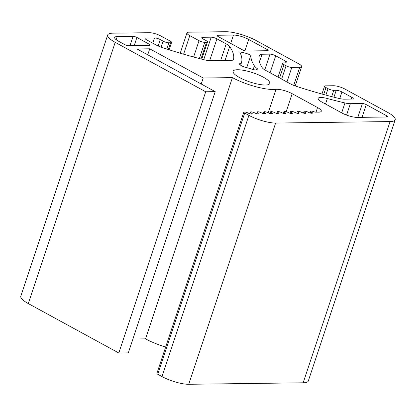 <?xml version="1.0" encoding="UTF-8"?>
<svg xmlns="http://www.w3.org/2000/svg" width="416" height="416" viewBox="0 0 416 416"><rect width="100%" height="100%" fill="white"/><g stroke="black" fill="none" stroke-linecap="round" stroke-linejoin="round"><path stroke-width="0.62" d="M263.422 77.22A19.339 4.841 18.4 0 0 244.452 70.502A19.339 4.841 18.4 0 0 233.1 71.271A19.339 4.841 18.4 0 0 239.476 77.527A19.339 4.841 18.4 0 0 258.45 84.245A19.339 4.841 18.4 0 0 269.797 83.476A19.339 4.841 18.4 0 0 263.422 77.22M239.996 63.508A5.689 1.425 18.4 0 0 239.538 63.856A5.689 1.425 18.4 0 0 245.924 67.428A31.85 7.977 -161.6 0 1 252.309 69.269A5.689 1.425 18.4 0 0 257.858 69.618A5.689 1.425 18.4 0 0 257 68.411A19.906 4.982 -161.6 0 1 254.379 65.868A158.922 39.79 -161.6 0 1 250.89 55.188A11.372 2.85 18.4 0 0 239.704 51.964A158.922 39.79 -161.6 0 1 241.618 62.192A19.906 4.982 -161.6 0 1 241.587 62.296A19.906 4.982 -161.6 0 1 239.996 63.508L239.699 64.407M246.397 50.991L267.524 50.716A2.844 0.712 18.4 0 0 268.164 50.492A2.844 0.712 18.4 0 0 267.228 49.572L248.711 39.463A11.372 2.85 18.4 0 0 233.444 35.058L217.594 35.266A2.844 0.712 18.4 0 0 216.954 35.49A2.844 0.712 18.4 0 0 217.89 36.41L242.575 49.889A2.844 0.712 18.4 0 0 246.397 50.991M149.245 44.205L136.906 37.466A2.844 0.712 18.4 0 0 133.084 36.364L117.239 36.572A11.372 2.85 18.4 0 0 114.676 37.471A11.372 2.85 18.4 0 0 118.425 41.153L124.597 44.522A2.844 0.712 18.4 0 0 128.414 45.625L149.542 45.349A2.844 0.712 18.4 0 0 150.181 45.126A2.844 0.712 18.4 0 0 149.245 44.205L148.86 45.36M256.053 40.513A22.75 5.694 18.4 0 0 225.508 31.715L188.89 32.188A8.533 2.137 18.4 0 0 186.966 32.864A8.533 2.137 18.4 0 0 189.779 35.625L199.035 40.68A4.264 1.066 18.4 0 0 204.76 42.333L206.523 42.307A4.264 1.066 18.4 0 0 207.485 41.969A4.264 1.066 18.4 0 0 206.076 40.591L203.195 39.016A4.264 1.066 -161.6 0 1 201.791 37.638A4.264 1.066 -161.6 0 1 202.753 37.3L211.203 37.19A4.264 1.066 -161.6 0 1 216.928 38.839L226.179 43.888A11.372 2.85 -161.6 0 1 229.658 46.53A150.389 37.653 -161.6 0 1 233.537 59.42A11.372 2.85 -161.6 0 1 233.522 59.488A11.372 2.85 -161.6 0 1 230.953 60.393L210.236 60.658A11.372 2.85 -161.6 0 1 204.292 59.8A150.389 37.653 -161.6 0 1 161.876 47.408A11.372 2.85 -161.6 0 1 155.756 44.808L146.505 39.754A4.264 1.066 -161.6 0 1 145.101 38.376A4.264 1.066 -161.6 0 1 146.063 38.038L154.513 37.924A4.264 1.066 -161.6 0 1 160.238 39.577L163.119 41.148A4.264 1.066 18.4 0 0 168.844 42.801L170.607 42.775A4.264 1.066 18.4 0 0 171.569 42.437A4.264 1.066 18.4 0 0 170.16 41.059L160.904 36.005A8.533 2.137 18.4 0 0 149.453 32.703L112.83 33.176A22.75 5.694 18.4 0 0 107.697 34.986A22.75 5.694 18.4 0 0 115.201 42.349L205.707 91.77L215.218 91.645L137.051 48.963L149.729 48.797L203.211 78L232.435 77.62A30.711 7.691 18.4 0 0 276.032 89.357A11.372 2.85 -161.6 0 1 292.178 93.709L317.554 107.562A11.372 2.85 -161.6 0 1 321.303 111.244A11.372 2.85 -161.6 0 1 318.739 112.148L314.938 112.138A2.704 0.676 18.4 0 0 312.286 111.202A2.704 0.676 18.4 0 0 310.7 111.306A2.704 0.676 18.4 0 0 311.594 112.18A2.704 0.676 -161.6 0 1 312.484 113.058A2.704 0.676 -161.6 0 1 310.898 113.162A2.704 0.676 -161.6 0 1 308.246 112.226A2.704 0.676 18.4 0 0 305.599 111.285A2.704 0.676 18.4 0 0 304.013 111.394A2.704 0.676 18.4 0 0 304.902 112.268A2.704 0.676 -161.6 0 1 305.791 113.142A2.704 0.676 -161.6 0 1 304.205 113.251A2.704 0.676 -161.6 0 1 301.558 112.315A2.704 0.676 18.4 0 0 298.906 111.374A2.704 0.676 18.4 0 0 297.32 111.483A2.704 0.676 18.4 0 0 298.21 112.356A2.704 0.676 -161.6 0 1 299.104 113.23A2.704 0.676 -161.6 0 1 297.518 113.339A2.704 0.676 -161.6 0 1 294.866 112.398A2.704 0.676 18.4 0 0 292.214 111.462A2.704 0.676 18.4 0 0 290.628 111.566A2.704 0.676 18.4 0 0 291.522 112.445A2.704 0.676 -161.6 0 1 292.412 113.318A2.704 0.676 -161.6 0 1 290.826 113.422A2.704 0.676 -161.6 0 1 288.174 112.486A2.704 0.676 18.4 0 0 285.527 111.55A2.704 0.676 18.4 0 0 283.941 111.654A2.704 0.676 18.4 0 0 284.83 112.528A2.704 0.676 -161.6 0 1 285.719 113.407A2.704 0.676 -161.6 0 1 284.133 113.511A2.704 0.676 -161.6 0 1 281.486 112.575A2.704 0.676 18.4 0 0 278.834 111.634A2.704 0.676 18.4 0 0 277.248 111.743A2.704 0.676 18.4 0 0 278.143 112.616A2.704 0.676 -161.6 0 1 279.032 113.49A2.704 0.676 -161.6 0 1 277.446 113.599A2.704 0.676 -161.6 0 1 274.794 112.658A2.704 0.676 18.4 0 0 272.147 111.722A2.704 0.676 18.4 0 0 270.561 111.831A2.704 0.676 18.4 0 0 271.45 112.705A2.704 0.676 -161.6 0 1 272.34 113.578A2.704 0.676 -161.6 0 1 270.754 113.688A2.704 0.676 -161.6 0 1 268.107 112.746A2.704 0.676 18.4 0 0 265.455 111.81A2.704 0.676 18.4 0 0 263.869 111.914A2.704 0.676 18.4 0 0 264.758 112.793A2.704 0.676 -161.6 0 1 265.652 113.667A2.704 0.676 -161.6 0 1 264.066 113.771A2.704 0.676 -161.6 0 1 261.414 112.835A2.704 0.676 18.4 0 0 258.762 111.899A2.704 0.676 18.4 0 0 257.176 112.003A2.704 0.676 18.4 0 0 258.071 112.876A2.704 0.676 -161.6 0 1 258.96 113.75A2.704 0.676 -161.6 0 1 257.374 113.859A2.704 0.676 -161.6 0 1 254.722 112.923A2.704 0.676 18.4 0 0 252.075 111.982A2.704 0.676 18.4 0 0 250.489 112.091A2.704 0.676 18.4 0 0 251.378 112.965A2.704 0.676 -161.6 0 1 252.268 113.838A2.704 0.676 -161.6 0 1 250.682 113.948A2.704 0.676 -161.6 0 1 248.035 113.006A2.704 0.676 18.4 0 0 245.383 112.07A2.704 0.676 18.4 0 0 243.797 112.18A2.704 0.676 18.4 0 0 244.686 113.053L248.903 115.357A19.906 4.982 18.4 0 0 275.626 123.058L390.068 121.571A22.75 5.694 18.4 0 0 395.2 119.761A22.75 5.694 18.4 0 0 387.702 112.398L344.916 89.04A8.533 2.137 18.4 0 0 333.46 85.738L325.536 85.842A4.264 1.066 18.4 0 0 324.574 86.18A4.264 1.066 18.4 0 0 325.983 87.558L328.042 88.681A4.264 1.066 18.4 0 0 333.767 90.334L336.232 90.298A4.264 1.066 -161.6 0 1 341.957 91.952L351.832 97.344A4.264 1.066 -161.6 0 1 353.236 98.722A4.264 1.066 -161.6 0 1 352.274 99.06L344.36 99.164A11.372 2.85 -161.6 0 1 338.707 98.374A150.389 37.653 -161.6 0 1 296.384 86.341A11.372 2.85 -161.6 0 1 289.962 83.637L265.756 70.424A11.372 2.85 -161.6 0 1 262.21 67.683A150.389 37.653 -161.6 0 1 259.485 55.219A150.389 37.653 -161.6 0 1 259.516 55.13A11.372 2.85 -161.6 0 1 262.08 54.236L269.994 54.132A4.264 1.066 -161.6 0 1 275.72 55.786L285.594 61.173A4.264 1.066 -161.6 0 1 287.004 62.556A4.264 1.066 -161.6 0 1 286.042 62.894L283.577 62.925A4.264 1.066 18.4 0 0 282.615 63.263A4.264 1.066 18.4 0 0 284.019 64.646L286.078 65.77A4.264 1.066 18.4 0 0 291.803 67.418L299.728 67.314A8.533 2.137 18.4 0 0 301.652 66.638A8.533 2.137 18.4 0 0 298.839 63.877L256.053 40.513M386.828 115.861L366.257 104.629A2.844 0.712 18.4 0 0 362.44 103.527L350.371 103.688A11.372 2.85 -161.6 0 1 344.978 102.96A161.767 40.503 -161.6 0 1 327.35 98.519A11.372 2.85 18.4 0 0 318.157 98.384A11.372 2.85 18.4 0 0 321.906 102.066L341.921 112.996A11.372 2.85 18.4 0 0 357.193 117.395L387.124 117.005A2.844 0.712 18.4 0 0 387.764 116.782A2.844 0.712 18.4 0 0 386.828 115.861L386.443 117.016M243.797 112.18L156.9 373.407A2.704 0.676 18.4 0 0 157.789 374.28L162.006 376.584A19.906 4.982 18.4 0 0 188.729 384.285L303.17 382.798A22.75 5.694 18.4 0 0 308.303 380.994L395.2 119.761M132.928 339.014L145.538 338.853A30.711 7.691 18.4 0 0 165.677 347.022M107.697 34.986L20.8 296.213A22.75 5.694 18.4 0 0 28.298 303.576L118.81 352.997L128.315 352.872L215.218 91.645M205.707 91.77L118.81 352.997M149.729 48.797L147.732 54.798M203.211 78L201.214 83.996M232.435 77.62L145.538 338.853M250.89 55.188L246.745 67.642M189.779 35.625L183.602 54.194M199.035 40.68L193.601 57.008M204.76 42.333L199.368 58.542M206.523 42.307L200.985 58.958M202.753 37.3L202.358 38.485M211.203 37.19L203.731 59.66M216.928 38.839L209.674 60.653M226.179 43.888L220.646 60.523M229.658 46.53L225.02 60.466M146.063 38.038L145.668 39.224M154.513 37.924L152.766 43.176M160.238 39.577L158.116 45.963M163.119 41.148L161.122 47.148M168.844 42.801L166.774 49.02M170.607 42.775L168.36 49.53M115.201 42.349L28.298 303.576M276.032 89.357L268.226 112.814M292.178 93.709L286.192 111.706M317.554 107.562L316.03 112.143M311.594 112.18L311.246 113.225M304.902 112.268L304.554 113.308M298.21 112.356L297.866 113.396M291.522 112.445L291.174 113.485M284.83 112.528L284.487 113.573M278.143 112.616L277.794 113.656M271.45 112.705L271.102 113.745M264.758 112.793L264.415 113.833M258.071 112.876L257.722 113.916M251.378 112.965L251.03 114.005M244.686 113.053L157.789 374.28M248.903 115.357L162.006 376.584M275.626 123.058L188.729 384.285M390.068 121.571L303.17 382.798M325.983 87.558L323.674 94.505M328.042 88.681L325.9 95.108M333.767 90.334L331.672 96.621M336.232 90.298L333.939 97.198M341.957 91.952L339.742 98.608M351.832 97.344L351.255 99.076M262.08 54.236L259.522 61.916M269.994 54.132L264.768 69.852M275.72 55.786L270.067 72.774M285.594 61.173L285.017 62.91M284.019 64.646L279.588 77.974M286.078 65.77L281.642 79.097M291.803 67.418L286.957 81.994M299.728 67.314L293.717 85.379M136.906 37.466L134.212 45.552M133.084 36.364L130.01 45.604M117.239 36.572L116.189 39.733M267.228 49.572L266.843 50.726M248.711 39.463L244.946 50.783M233.444 35.058L230.672 43.389M217.594 35.266L217.334 36.057M257 68.411L256.454 70.065M254.379 65.868L253.167 69.519M366.257 104.629L362.029 117.333M362.44 103.527L357.828 117.39M350.371 103.688L346.58 115.081M344.978 102.96L341.682 112.866M327.35 98.519L325.515 104.036M186.966 32.864L180.206 53.191M207.485 41.969L201.765 59.16M171.569 42.437L169.125 49.774M310.7 111.306L310.144 112.98M304.013 111.394L303.456 113.069M297.32 111.483L296.764 113.157M290.628 111.566L290.072 113.24M283.941 111.654L283.384 113.329M277.248 111.743L276.692 113.417M270.561 111.831L270.005 113.506M263.869 111.914L263.312 113.589M257.176 112.003L256.62 113.677M250.489 112.091L249.933 113.766M324.574 86.18L321.963 94.037M282.615 63.263L278.008 77.111M301.652 66.638L295.225 85.946M241.587 62.296L240.614 65.213"/></g></svg>
